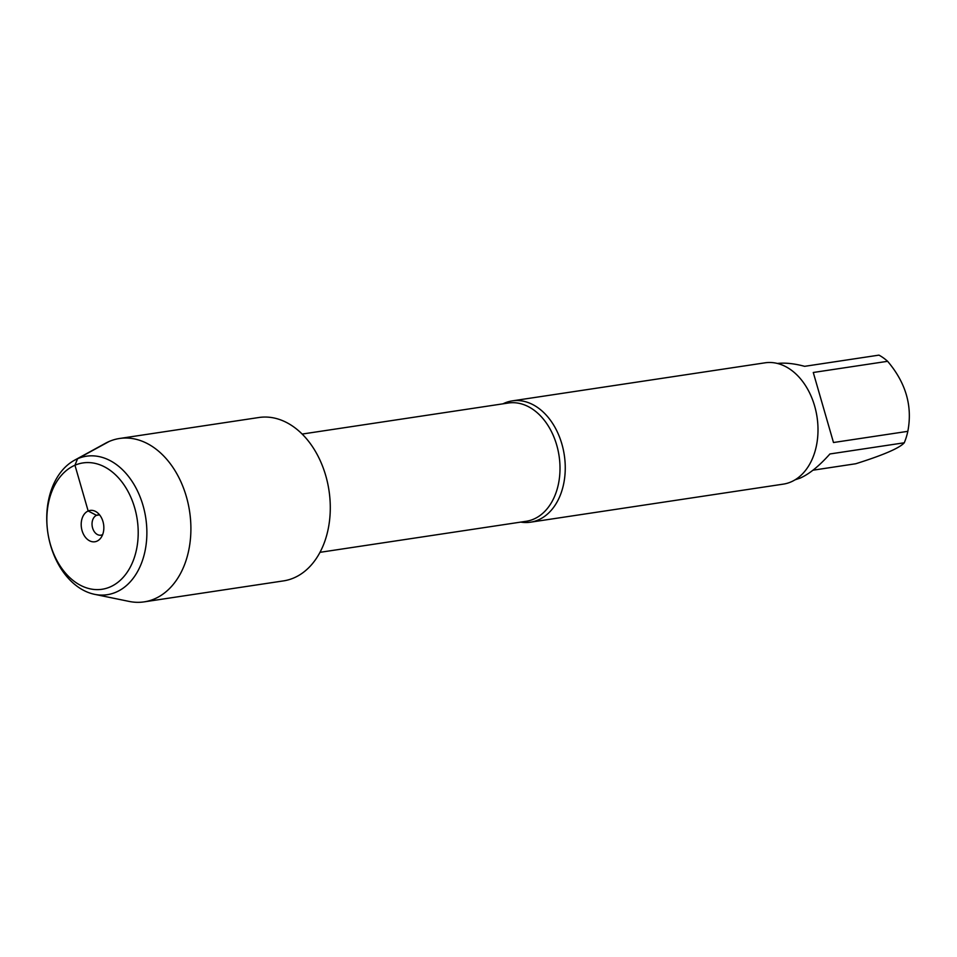 <?xml version="1.0" encoding="UTF-8"?>
<svg xmlns="http://www.w3.org/2000/svg" width="957" height="957" viewBox="0 0 957 957"><rect width="100%" height="100%" fill="white"/><g stroke="black" fill="none" stroke-linecap="round" stroke-linejoin="round"><path stroke-width="1.44" d="M502.963 403.83A61.332 43.376 81.4 0 1 504.53 403.1A61.332 43.376 81.4 0 1 512.27 400.875A61.332 43.376 81.4 0 1 563.266 449.503A61.332 43.376 81.4 0 1 538.265 519.962A61.332 43.376 81.4 0 1 530.537 522.187A61.332 43.376 81.4 0 1 520.775 522.103M530.537 522.187L783.281 484.134A61.332 43.376 -98.6 0 0 817.039 417.025A61.332 43.376 -98.6 0 0 765.026 362.823L512.27 400.875M777.467 363.457C785.302 362.595 794.358 363.552 804.634 366.328L878.969 355.131A58.879 41.641 81.4 0 1 887.618 361.303C905.92 382.872 912.655 406.211 907.822 431.332A58.879 41.641 81.4 0 1 904.269 442.78C899.652 448.032 883.478 455.03 855.749 463.75L812.983 470.198M887.618 361.303L813.271 372.488L833.487 442.517L907.822 431.332M904.269 442.78L829.922 453.965C819.216 465.975 809.311 474.014 800.208 478.081L795.064 479.816M94.599 594.333L129.231 601.439A82.613 58.413 -98.6 0 0 144.136 601.869L283.523 580.887A82.613 58.413 -98.6 0 0 293.943 577.884A82.613 58.413 -98.6 0 0 327.605 482.986A82.613 58.413 -98.6 0 0 258.928 417.503L119.541 438.485A82.613 58.413 -98.6 0 0 105.426 443.294L74.419 460.281A70.028 49.513 -98.6 0 0 47.85 532.834A70.028 49.513 -98.6 0 0 94.599 594.333A70.028 49.513 -98.6 0 0 116.072 592.156A70.028 49.513 -98.6 0 0 142.33 503.179A70.028 49.513 -98.6 0 0 74.419 460.281M144.136 601.869A82.613 58.413 -98.6 0 0 154.555 598.879A82.613 58.413 -98.6 0 0 188.218 503.968A82.613 58.413 -98.6 0 0 119.541 438.485M110.091 586.964A63.892 45.182 81.4 0 1 47.85 532.822A63.892 45.182 81.4 0 1 80.28 463.451A63.892 45.182 81.4 0 1 135.691 511.648A63.892 45.182 81.4 0 1 110.091 586.964M102.662 534.556A10.228 7.225 81.4 0 1 100.856 535.178A10.228 7.225 81.4 0 1 92.362 527.08A10.228 7.225 81.4 0 1 96.525 515.333A10.228 7.225 81.4 0 1 97.817 514.962A10.228 7.225 81.4 0 1 99.719 515.033M96.884 541.195A15.85 11.209 -98.6 0 0 100.844 537.93A15.85 11.209 -98.6 0 0 96.992 512.342A15.85 11.209 -98.6 0 0 88.164 511.002A15.85 11.209 -98.6 0 0 82.063 530.621A15.85 11.209 -98.6 0 0 96.884 541.195M99.157 514.938L96.525 515.333L88.164 511.002L74.957 465.234L77.553 458.75L109.122 441.488M319.973 552.333L526.147 521.29A59.801 42.287 -98.6 0 0 559.067 455.855A59.801 42.287 -98.6 0 0 508.346 403.017L302.173 434.059"/></g></svg>
